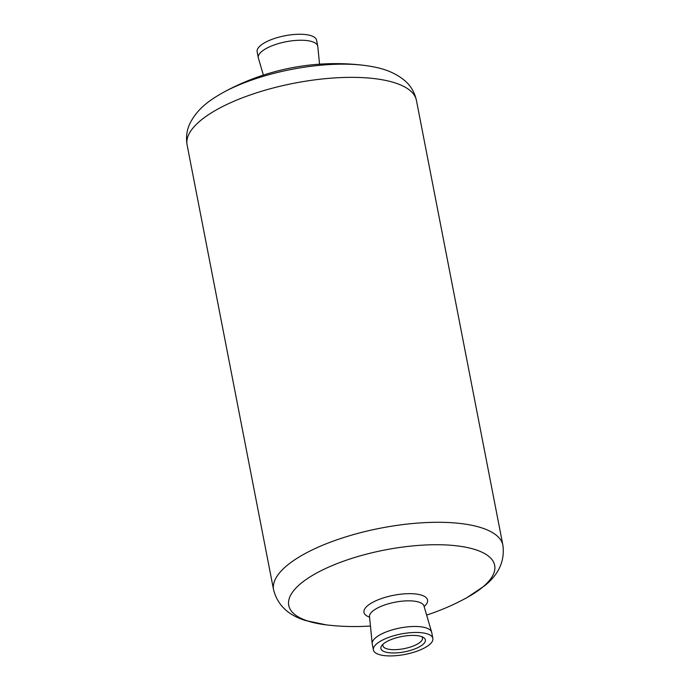 <?xml version="1.0" encoding="UTF-8"?>
<svg xmlns="http://www.w3.org/2000/svg" width="690" height="690" viewBox="0 0 690 690"><rect width="100%" height="100%" fill="white"/><g stroke="black" fill="none" stroke-linecap="round" stroke-linejoin="round"><path stroke-width="1.03" d="M319.556 64.179L317.797 46.523A30.282 10.41 169 0 0 317.754 46.196L316.589 40.21A30.282 10.41 169 0 0 304.989 34.5A30.282 10.41 169 0 0 272.791 39.063A30.282 10.41 169 0 0 257.137 51.767L258.293 57.753A30.282 10.41 169 0 0 258.379 58.072L263.364 75.106M317.754 46.196A30.282 10.41 169 0 0 306.153 40.486A30.282 10.41 169 0 0 273.956 45.048A30.282 10.41 169 0 0 258.293 57.753M432.863 638.414L431.707 632.428A30.282 10.41 169 0 0 431.621 632.109A30.282 10.41 169 0 0 420.106 626.718A30.282 10.41 169 0 0 388.332 631.134A30.282 10.41 169 0 0 372.203 643.658A30.282 10.41 169 0 0 372.246 643.986L373.411 649.971A30.282 10.41 169 0 0 405.125 654.405A30.282 10.41 169 0 0 432.863 638.414A30.282 10.41 169 0 0 421.271 632.704A30.282 10.41 169 0 0 389.074 637.267A30.282 10.41 169 0 0 373.411 649.971M416.708 635.593A22.667 7.788 169 0 0 381.889 645.417A22.667 7.788 169 0 0 404.625 651.834A22.667 7.788 169 0 0 423.298 637.37A22.667 7.788 169 0 0 416.708 635.593M383.097 644.141A20.148 6.926 169 0 0 382.907 645.719A20.148 6.926 169 0 0 404.012 648.669A20.148 6.926 169 0 0 422.47 638.026A20.148 6.926 169 0 0 421.702 636.637M222.732 92.753A233.608 233.608 0 0 1 363.837 65.326A104.889 36.044 169 0 0 361.077 65.015A104.889 36.044 169 0 0 222.732 92.753C210.683 99.584 197.901 107.933 190.078 123.156C186.783 129.884 185.791 137.129 187.094 144.909L273.585 589.846C277.561 605.078 288.248 615.316 305.644 620.543L326.163 624.855A233.608 233.608 0 0 0 370.444 626.002M363.837 65.326C377.568 67.146 392.55 70.095 405.513 81.282C411.076 86.285 414.707 92.633 416.415 100.335A116.808 40.141 169 0 0 371.677 78.315A116.808 40.141 169 0 0 247.503 95.919A116.808 40.141 169 0 0 187.094 144.909M416.415 100.335L502.907 545.264A116.808 40.141 169 0 0 458.169 523.244A116.808 40.141 169 0 0 333.986 540.848A116.808 40.141 169 0 0 273.585 589.846M502.907 545.264C504.916 560.884 498.844 574.373 484.682 585.741L467.268 597.428A104.889 36.044 169 0 0 454.494 545.583A104.889 36.044 169 0 0 310.897 576.374A104.889 36.044 169 0 0 326.163 624.855M424.134 606.527A32.396 11.135 169 0 0 415.147 593.926A32.396 11.135 169 0 0 373.773 601.784A32.396 11.135 169 0 0 369.564 617.136M423.832 605.596L423.979 605.993A27.755 9.539 169 0 0 413.413 601.059A27.755 9.539 169 0 0 384.296 605.104A27.755 9.539 169 0 0 369.512 616.584L369.495 616.153M426.636 615.075A233.608 233.608 0 0 0 467.268 597.428M369.512 616.584L372.203 643.658M423.979 605.993L431.621 632.109"/></g></svg>
